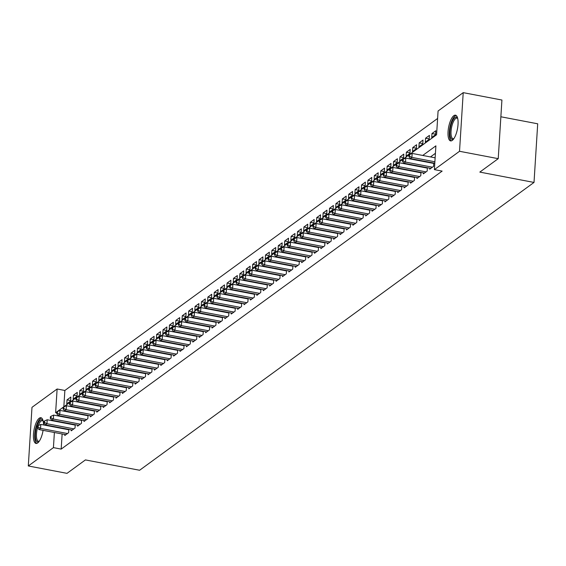 <?xml version="1.0" encoding="UTF-8"?>
<svg xmlns="http://www.w3.org/2000/svg" width="566" height="566" viewBox="0 0 566 566"><rect width="100%" height="100%" fill="white"/><g stroke="black" fill="none" stroke-linecap="round" stroke-linejoin="round"><path stroke-width="0.85" d="M452.269 140.403A13.089 4.5 100.8 0 1 450.593 140.899A13.089 4.5 100.8 0 1 448.265 129.465A13.089 4.5 100.8 0 1 453.826 115.676A13.089 4.5 100.8 0 1 455.496 115.181A13.089 4.5 100.8 0 1 457.823 126.621A13.089 4.5 100.8 0 1 452.269 140.403M43.08 430.344A13.089 4.5 100.8 0 1 37.689 442.937A13.089 4.5 100.8 0 1 36.019 443.44A13.089 4.5 100.8 0 1 33.684 432A13.089 4.5 100.8 0 1 39.245 418.217A13.089 4.5 100.8 0 1 40.922 417.715A13.089 4.5 100.8 0 1 43.525 424.946M500.868 116.773L537.7 123.798L534.014 182.436L139.604 470.254L85.416 459.917L67.007 473.353L28.3 465.967L31.986 407.336L57.116 388.998L55.624 412.763L436.584 134.758L438.084 110.986L463.214 92.647L459.521 151.285L434.391 169.623L435.891 145.851L422.738 155.445M437.61 118.457L64.864 390.469L57.116 388.998M459.521 151.285L498.229 158.664L501.922 100.033L463.214 92.647M429.799 168.173L429.736 169.192L433.57 166.383L433.782 163.036M423.396 172.842L423.333 173.861L427.174 171.059L427.38 167.713M416.993 177.512L416.93 178.531L420.771 175.729L420.977 172.382M410.591 182.188L410.527 183.207L414.369 180.405L414.574 177.052M404.188 186.858L404.124 187.877L407.966 185.075L408.171 181.728M397.785 191.534L397.721 192.553L401.563 189.744L401.768 186.398M391.382 196.204L391.318 197.223L395.16 194.421L395.365 191.075M384.979 200.873L384.915 201.892L388.757 199.09L388.962 195.744M378.576 205.55L378.512 206.569L382.354 203.767L382.559 200.414M372.173 210.219L372.11 211.238L375.951 208.437L376.157 205.09M365.77 214.896L365.707 215.915L369.548 213.106L369.754 209.76M359.368 219.566L359.304 220.584L363.146 217.783L363.351 214.436M352.965 224.235L352.901 225.261L356.743 222.452L356.955 219.106M346.562 228.912L346.498 229.93L350.34 227.129L350.552 223.775M340.159 233.581L340.095 234.6L343.937 231.798L344.149 228.452M333.756 238.258L333.692 239.276L337.534 236.475L337.746 233.121M327.353 242.927L327.29 243.946L331.131 241.144L331.343 237.798M320.95 247.604L320.887 248.623L324.728 245.814L324.941 242.467M314.547 252.273L314.484 253.292L318.325 250.49L318.538 247.137M308.145 256.943L308.081 257.962L311.923 255.16L312.135 251.813M301.742 261.619L301.678 262.638L305.52 259.836L305.732 256.483M295.339 266.289L295.275 267.308L299.117 264.506L299.329 261.159M288.936 270.965L288.872 271.984L292.714 269.175L292.926 265.829M282.533 275.635L282.469 276.654L286.311 273.852L286.523 270.498M276.13 280.304L276.067 281.323L279.908 278.522L280.12 275.175M269.727 284.981L269.664 286L273.505 283.198L273.718 279.845M263.324 289.65L263.261 290.669L267.102 287.868L267.315 284.521M256.922 294.327L256.858 295.346L260.7 292.537L260.912 289.191M250.519 298.997L250.455 300.015L254.297 297.214L254.509 293.86M244.116 303.666L244.052 304.685L247.894 301.883L248.106 298.537M237.713 308.343L237.649 309.361L241.491 306.56L241.703 303.206M231.31 313.012L231.246 314.031L235.088 311.229L235.3 307.883M224.907 317.689L224.844 318.708L228.685 315.899L228.897 312.552M218.504 322.358L218.441 323.377L222.282 320.575L222.495 317.229M212.101 327.028L212.038 328.047L215.879 325.245L216.092 321.898M205.699 331.704L205.635 332.723L209.477 329.921L209.689 326.568M199.296 336.374L199.232 337.393L203.074 334.591L203.286 331.244M192.893 341.05L192.829 342.069L196.671 339.26L196.883 335.914M186.49 345.72L186.426 346.739L190.268 343.937L190.48 340.591M180.087 350.389L180.023 351.415L183.865 348.606L184.077 345.26M173.684 355.066L173.621 356.085L177.462 353.283L177.674 349.93M167.281 359.735L167.218 360.754L171.059 357.953L171.272 354.606M160.878 364.412L160.815 365.431L164.656 362.622L164.869 359.276M154.476 369.082L154.412 370.1L158.254 367.299L158.466 363.952M148.073 373.751L148.009 374.777L151.851 371.968L152.063 368.622M141.67 378.428L141.606 379.446L145.448 376.645L145.66 373.291M135.267 383.097L135.203 384.116L139.045 381.314L139.257 377.968M128.864 387.774L128.8 388.792L132.642 385.991L132.854 382.637M122.468 392.443L122.398 393.462L126.239 390.66L126.451 387.314M116.065 397.12L115.995 398.139L119.836 395.33L120.049 391.983M109.663 401.789L109.592 402.808L113.433 400.006L113.646 396.653M103.26 406.459L103.196 407.478L107.031 404.676L107.243 401.329M96.857 411.135L96.793 412.154L100.635 409.352L100.84 405.999M90.454 415.805L90.39 416.824L94.232 414.022L94.437 410.675M84.051 420.481L83.987 421.5L87.829 418.691L88.034 415.345M77.648 425.151L77.584 426.17L81.426 423.368L81.631 420.014M71.245 429.82L71.182 430.839L75.023 428.038L75.228 424.691M70.644 400.551L67.021 399.858L70.863 397.056L70.609 401.018L66.767 403.82L67.021 399.858M77.047 395.875L73.424 395.188L77.266 392.38L77.011 396.342L73.17 399.15L73.424 395.188M83.45 391.205L79.827 390.512L83.669 387.71L83.414 391.672L79.573 394.474L79.827 390.512M89.853 386.528L86.23 385.842L90.072 383.041L89.817 386.995L85.975 389.804L86.23 385.842M96.255 381.859L92.633 381.166L96.475 378.364L96.22 382.326L92.378 385.128L92.633 381.166M102.658 377.189L99.036 376.496L102.878 373.694L102.623 377.656L98.781 380.458L99.036 376.496M109.061 372.513L105.439 371.827L109.28 369.018L109.026 372.98L105.184 375.789L105.439 371.827M115.457 367.843L111.842 367.15L115.683 364.348L115.429 368.31L111.587 371.112L111.842 367.15M121.86 363.167L118.244 362.481L122.086 359.672L121.831 363.634L117.99 366.443L118.244 362.481M128.263 358.497L124.647 357.804L128.489 355.002L128.234 358.964L124.393 361.766L124.647 357.804M134.666 353.828L131.05 353.134L134.885 350.333L134.637 354.295L130.796 357.096L131.05 353.134M141.068 349.151L137.446 348.458L141.288 345.656L141.04 349.618L137.198 352.42L137.446 348.458M147.471 344.482L143.849 343.788L147.691 340.987L147.443 344.949L143.601 347.75L143.849 343.788M153.874 339.805L150.252 339.119L154.094 336.31L153.846 340.272L150.004 343.081L150.252 339.119M160.277 335.136L156.655 334.442L160.496 331.641L160.249 335.603L156.407 338.404L156.655 334.442M166.68 330.466L163.058 329.773L166.899 326.971L166.652 330.933L162.81 333.735L163.058 329.773M173.083 325.79L169.46 325.096L173.302 322.295L173.054 326.257L169.213 329.058L169.46 325.096M179.486 321.12L175.863 320.427L179.705 317.625L179.457 321.587L175.616 324.389L175.863 320.427M185.889 316.444L182.266 315.757L186.108 312.948L185.86 316.91L182.019 319.719L182.266 315.757M192.291 311.774L188.669 311.081L192.511 308.279L192.263 312.241L188.421 315.043L188.669 311.081M198.694 307.097L195.072 306.411L198.914 303.609L198.666 307.571L194.824 310.373L195.072 306.411M205.097 302.428L201.475 301.735L205.316 298.933L205.069 302.895L201.227 305.697L201.475 301.735M211.5 297.758L207.878 297.065L211.719 294.263L211.472 298.225L207.63 301.027L207.878 297.065M217.903 293.082L214.281 292.396L218.122 289.587L217.875 293.549L214.033 296.358L214.281 292.396M224.306 288.412L220.683 287.719L224.525 284.917L224.278 288.879L220.436 291.681L220.683 287.719M230.709 283.736L227.086 283.05L230.928 280.248L230.68 284.21L226.839 287.012L227.086 283.05M237.112 279.066L233.489 278.373L237.331 275.571L237.083 279.533L233.242 282.335L233.489 278.373M243.514 274.397L239.892 273.703L243.734 270.902L243.486 274.864L239.644 277.665L239.892 273.703M249.917 269.72L246.295 269.034L250.137 266.225L249.889 270.187L246.047 272.996L246.295 269.034M256.32 265.051L252.698 264.357L256.54 261.556L256.292 265.518L252.45 268.319L252.698 264.357M262.723 260.374L259.101 259.688L262.942 256.886L262.695 260.848L258.853 263.65L259.101 259.688M269.126 255.705L265.504 255.011L269.345 252.21L269.098 256.172L265.256 258.973L265.504 255.011M275.529 251.035L271.906 250.342L275.748 247.54L275.5 251.502L271.659 254.304L271.906 250.342M281.932 246.359L278.309 245.672L282.151 242.864L281.903 246.826L278.062 249.634L278.309 245.672M288.335 241.689L284.712 240.996L288.554 238.194L288.306 242.156L284.465 244.958L284.712 240.996M294.737 237.013L291.115 236.326L294.957 233.517L294.709 237.479L290.867 240.288L291.115 236.326M301.14 232.343L297.518 231.65L301.36 228.848L301.112 232.81L297.27 235.612L297.518 231.65M307.543 227.674L303.921 226.98L307.762 224.178L307.515 228.14L303.673 230.942L303.921 226.98M313.946 222.997L310.324 222.311L314.165 219.502L313.918 223.464L310.076 226.273L310.324 222.311M320.349 218.327L316.727 217.634L320.568 214.832L320.321 218.794L316.479 221.596L316.727 217.634M326.752 213.651L323.129 212.965L326.971 210.156L326.724 214.118L322.882 216.927L323.129 212.965M333.155 208.981L329.532 208.288L333.374 205.486L333.126 209.448L329.285 212.25L329.532 208.288M339.558 204.312L335.935 203.619L339.777 200.817L339.529 204.779L335.688 207.581L335.935 203.619M345.96 199.635L342.338 198.942L346.18 196.14L345.932 200.102L342.09 202.904L342.338 198.942M352.363 194.966L348.741 194.272L352.583 191.471L352.335 195.433L348.493 198.234L348.741 194.272M358.766 190.289L355.144 189.603L358.986 186.794L358.738 190.756L354.896 193.565L355.144 189.603M365.169 185.62L361.547 184.926L365.388 182.125L365.141 186.087L361.299 188.888L361.547 184.926M371.572 180.943L367.95 180.257L371.791 177.455L371.544 181.417L367.702 184.219L367.95 180.257M377.975 176.274L374.352 175.58L378.194 172.779L377.947 176.741L374.105 179.542L374.352 175.58M384.378 171.604L380.755 170.911L384.597 168.109L384.342 172.071L380.508 174.873L380.755 170.911M390.781 166.928L387.158 166.241L391 163.433L390.745 167.394L386.903 170.203L387.158 166.241M397.183 162.258L393.561 161.565L397.403 158.763L397.148 162.725L393.306 165.527L393.561 161.565M403.586 157.581L399.964 156.895L403.806 154.094L403.551 158.055L399.709 160.857L399.964 156.895M409.989 152.912L406.367 152.219L410.208 149.417L409.954 153.379L406.112 156.181L406.367 152.219M416.392 148.242L412.77 147.549L416.611 144.747L416.357 148.709L412.515 151.511L412.77 147.549M422.795 143.566L419.173 142.88L423.014 140.071L422.76 144.033L418.918 146.842L419.173 142.88M429.198 138.896L425.575 138.203L429.417 135.401L429.162 139.363L425.321 142.165L425.575 138.203M435.601 134.22L431.978 133.534L435.82 130.732L435.565 134.694L431.724 137.496L431.978 133.534M64.864 390.469L63.838 406.77M62.126 433.981L61.17 449.107L442.138 171.102L434.391 169.623M435.417 153.322L430.478 156.924M424.521 161.268L424.075 161.6M418.125 165.944L417.673 166.27M411.723 170.614L411.27 170.939M405.32 175.29L404.867 175.616M398.917 179.96L398.471 180.285M392.514 184.636L392.068 184.962M386.111 189.306L385.665 189.631M379.708 193.975L379.262 194.301M373.305 198.652L372.86 198.977M366.902 203.321L366.457 203.647M360.5 207.998L360.054 208.323M354.097 212.667L353.651 212.993M347.694 217.337L347.248 217.662M341.291 222.014L340.845 222.339M334.888 226.683L334.442 227.008M328.485 231.36L328.039 231.685M322.082 236.029L321.637 236.355M315.679 240.699L315.234 241.024M309.277 245.375L308.831 245.701M302.874 250.045L302.428 250.37M296.471 254.721L296.025 255.047M290.068 259.391L289.622 259.716M283.665 264.06L283.219 264.386M277.262 268.737L276.816 269.062M270.859 273.406L270.414 273.732M264.456 278.083L264.011 278.408M258.054 282.752L257.608 283.078M251.651 287.422L251.205 287.747M245.248 292.098L244.802 292.424M238.845 296.768L238.399 297.093M232.442 301.445L231.996 301.77M226.039 306.114L225.593 306.439M219.636 310.791L219.191 311.116M213.233 315.46L212.788 315.786M206.831 320.13L206.385 320.455M200.428 324.806L199.982 325.132M194.025 329.476L193.579 329.801M187.622 334.152L187.176 334.478M181.219 338.822L180.773 339.147M174.816 343.491L174.37 343.817M168.413 348.168L167.968 348.493M162.01 352.837L161.565 353.163M155.608 357.514L155.162 357.839M149.205 362.183L148.759 362.509M142.802 366.853L142.356 367.178M136.399 371.529L135.953 371.855M129.996 376.199L129.55 376.524M123.593 380.876L123.147 381.201M117.19 385.545L116.745 385.87M110.787 390.215L110.342 390.54M104.385 394.891L103.939 395.217M97.989 399.561L97.536 399.886M91.586 404.237L91.133 404.563M85.183 408.907L84.73 409.232M78.78 413.576L78.327 413.902M72.377 418.253L71.932 418.578M65.974 422.922L65.529 423.248M62.493 428.151L62.465 428.561M64.842 434.497L64.779 435.516L68.62 432.714L68.826 429.361M68.196 429.24L67.743 429.566M74.599 424.571L74.146 424.896M80.995 419.894L80.549 420.22M87.397 415.225L86.952 415.55M93.8 410.555L93.355 410.881M100.203 405.879L99.758 406.204M106.606 401.209L106.16 401.535M113.009 396.533L112.563 396.858M119.412 391.863L118.966 392.188M125.815 387.186L125.369 387.519M132.218 382.517L131.772 382.842M138.62 377.847L138.175 378.173M145.023 373.171L144.578 373.496M151.426 368.501L150.981 368.827M157.829 363.825L157.383 364.15M164.232 359.155L163.786 359.481M170.635 354.486L170.189 354.811M177.038 349.809L176.592 350.135M183.441 345.14L182.995 345.465M189.843 340.463L189.398 340.789M196.246 335.794L195.801 336.119M202.649 331.124L202.204 331.45M209.052 326.448L208.606 326.773M215.455 321.778L215.009 322.104M221.858 317.101L221.412 317.427M228.261 312.432L227.815 312.757M234.664 307.762L234.218 308.088M241.066 303.086L240.621 303.411M247.469 298.416L247.024 298.742M253.872 293.74L253.427 294.065M260.275 289.07L259.829 289.396M266.678 284.401L266.232 284.726M273.081 279.724L272.635 280.05M279.484 275.055L279.038 275.38M285.887 270.378L285.441 270.704M292.289 265.709L291.844 266.034M298.692 261.039L298.247 261.365M305.095 256.363L304.65 256.688M311.498 251.693L311.052 252.019M317.901 247.017L317.455 247.342M324.304 242.347L323.858 242.673M330.707 237.67L330.261 237.996M337.11 233.001L336.664 233.326M343.512 228.331L343.067 228.657M349.915 223.655L349.47 223.98M356.318 218.985L355.873 219.311M362.721 214.309L362.275 214.634M369.124 209.639L368.678 209.965M375.527 204.97L375.081 205.295M381.93 200.293L381.484 200.619M388.333 195.624L387.88 195.949M394.735 190.947L394.283 191.273M401.138 186.278L400.686 186.603M407.534 181.608L407.088 181.934M413.937 176.932L413.491 177.257M420.34 172.262L419.894 172.588M426.743 167.586L426.297 167.911M433.146 162.916L432.7 163.241M498.229 158.664L479.819 172.099L534.014 182.436M61.17 449.107L53.43 447.628L28.3 465.967M54.746 426.679L54.725 427.082M54.386 432.502L53.43 447.628M416.781 159.796L416.335 160.121M410.378 164.465L409.933 164.791M403.975 169.142L403.53 169.467M397.573 173.812L397.127 174.137M391.17 178.481L390.724 178.806M384.767 183.158L384.321 183.483M378.364 187.827L377.918 188.153M371.961 192.504L371.515 192.829M365.558 197.173L365.112 197.499M359.162 201.843L358.71 202.168M352.76 206.519L352.307 206.845M346.357 211.189L345.904 211.514M339.954 215.865L339.508 216.191M333.551 220.535L333.105 220.86M327.148 225.211L326.702 225.537M320.745 229.881L320.299 230.206M314.342 234.55L313.897 234.876M307.939 239.227L307.494 239.552M301.536 243.896L301.091 244.222M295.134 248.573L294.688 248.899M288.731 253.243L288.285 253.568M282.328 257.912L281.882 258.238M275.925 262.589L275.479 262.914M269.522 267.258L269.076 267.584M263.119 271.935L262.674 272.26M256.716 276.604L256.271 276.93M250.314 281.274L249.868 281.599M243.911 285.95L243.465 286.276M237.508 290.62L237.062 290.945M231.105 295.296L230.659 295.622M224.702 299.966L224.256 300.291M218.299 304.635L217.853 304.961M211.896 309.312L211.451 309.637M205.493 313.981L205.048 314.307M199.09 318.658L198.645 318.983M192.688 323.327L192.242 323.653M186.285 327.997L185.839 328.322M179.882 332.674L179.436 332.999M173.479 337.343L173.033 337.669M167.076 342.02L166.63 342.345M160.673 346.689L160.228 347.015M154.27 351.359L153.825 351.691M147.868 356.035L147.422 356.361M141.465 360.705L141.019 361.03M135.062 365.381L134.616 365.707M128.659 370.051L128.213 370.376M122.256 374.727L121.81 375.053M115.853 379.397L115.407 379.722M109.45 384.066L109.005 384.392M103.047 388.743L102.602 389.068M96.644 393.412L96.199 393.738M90.242 398.089L89.796 398.414M83.839 402.759L83.393 403.084M77.436 407.428L76.99 407.753M71.033 412.105L70.587 412.43M64.63 416.774L64.184 417.1M58.227 421.451L57.782 421.776M68.804 429.771L40.809 424.429L40.561 428.391L67.496 433.528M38.141 427.167L38.24 425.582L37.597 426.049L37.498 427.634L38.141 427.167L40.561 428.391L38.955 429.559L65.897 434.695M40.809 424.429L38.24 425.582M37.498 427.634L38.955 429.559M39.082 441.473A11.327 3.891 100.8 0 1 39.033 441.508A11.327 3.891 100.8 0 1 35.382 433.966A11.327 3.891 100.8 0 1 40.377 420.113A11.327 3.891 100.8 0 1 43.051 420.672M43.136 421.019A10.492 3.608 -79.2 0 0 42.443 420.658A10.492 3.608 -79.2 0 0 41.106 421.054A10.492 3.608 -79.2 0 0 38.255 425.575M37.554 427.705A10.492 3.608 -79.2 0 0 38.516 441.268A10.492 3.608 -79.2 0 0 39.287 441.183M41.608 418.026A13.011 4.471 -79.2 0 0 40.476 418.529A13.011 4.471 -79.2 0 0 35.064 431.469A13.011 4.471 -79.2 0 0 36.769 443.404M453.663 138.939A11.327 3.891 100.8 0 1 450.203 136.356A11.327 3.891 100.8 0 1 452.057 122.03A11.327 3.891 100.8 0 1 457.625 118.138M457.71 118.478A10.492 3.608 -79.2 0 0 457.024 118.117A10.492 3.608 -79.2 0 0 452.397 124.279A10.492 3.608 -79.2 0 0 451.279 135.904A10.492 3.608 -79.2 0 0 453.09 138.727A10.492 3.608 -79.2 0 0 453.868 138.649M456.182 115.492A13.011 4.471 -79.2 0 0 450.769 123.841A13.011 4.471 -79.2 0 0 449.602 137.552A13.011 4.471 -79.2 0 0 451.343 140.863M75.207 425.094L47.211 419.76L46.964 423.722L73.898 428.858M44.544 422.498L44.643 420.913L43.999 421.38L43.9 422.965L44.544 422.498L46.964 423.722L45.358 424.889L72.299 430.026M47.211 419.76L44.643 420.913M43.9 422.965L45.358 424.889M81.61 420.425L53.614 415.083L53.367 419.045L80.301 424.182M50.947 417.821L51.046 416.236L50.402 416.703L50.303 418.288L50.947 417.821L53.367 419.045L51.761 420.213L78.702 425.349M53.614 415.083L51.046 416.236M50.303 418.288L51.761 420.213M88.013 415.748L60.017 410.414L59.763 414.376L86.704 419.512M57.35 413.152L57.449 411.567L56.805 412.034L56.706 413.619L57.35 413.152L59.763 414.376L58.164 415.543L85.105 420.68M60.017 410.414L57.449 411.567M56.706 413.619L58.164 415.543M94.416 411.079L66.42 405.737L66.165 409.699L93.107 414.843M63.753 408.482L63.852 406.897L63.208 407.364L63.109 408.949L63.753 408.482L66.165 409.699L64.566 410.866L91.508 416.01M66.42 405.737L63.852 406.897M63.109 408.949L64.566 410.866M100.819 406.409L72.823 401.068L72.568 405.03L99.51 410.166M70.156 403.806L70.255 402.221L69.611 402.688L69.512 404.273L70.156 403.806L72.568 405.03L70.969 406.197L97.911 411.333M72.823 401.068L70.255 402.221M69.512 404.273L70.969 406.197M107.222 401.733L79.226 396.398L78.971 400.36L105.913 405.497M76.559 399.136L76.658 397.551L76.014 398.018L75.915 399.603L76.559 399.136L78.971 400.36L77.372 401.527L104.314 406.664M79.226 396.398L76.658 397.551M75.915 399.603L77.372 401.527M113.624 397.063L85.629 391.722L85.374 395.684L112.316 400.82M82.961 394.46L83.061 392.875L82.417 393.342L82.318 394.927L82.961 394.46L85.374 395.684L83.775 396.851L110.717 401.987M85.629 391.722L83.061 392.875M82.318 394.927L83.775 396.851M120.027 392.387L92.032 387.052L91.777 391.014L118.719 396.15M89.364 389.79L89.463 388.205L88.82 388.672L88.721 390.257L89.364 389.79L91.777 391.014L90.178 392.181L117.12 397.318M92.032 387.052L89.463 388.205M88.721 390.257L90.178 392.181M126.43 387.717L98.434 382.375L98.18 386.337L125.121 391.474M95.767 385.121L95.866 383.536L95.222 384.003L95.123 385.588L95.767 385.121L98.18 386.337L96.581 387.505L123.522 392.648M98.434 382.375L95.866 383.536M95.123 385.588L96.581 387.505M132.833 383.048L104.837 377.706L104.583 381.668L131.524 386.804M102.17 380.444L102.269 378.859L101.625 379.326L101.526 380.911L102.17 380.444L104.583 381.668L102.984 382.835L129.925 387.972M104.837 377.706L102.269 378.859M101.526 380.911L102.984 382.835M139.236 378.371L111.24 373.029L110.986 376.991L137.927 382.135M108.573 375.774L108.672 374.19L108.028 374.657L107.929 376.241L108.573 375.774L110.986 376.991L109.387 378.166L136.328 383.302M111.24 373.029L108.672 374.19M107.929 376.241L109.387 378.166M145.639 373.702L117.643 368.36L117.388 372.322L144.33 377.458M114.976 371.098L115.075 369.513L114.431 369.98L114.332 371.565L114.976 371.098L117.388 372.322L115.789 373.489L142.731 378.626M117.643 368.36L115.075 369.513M114.332 371.565L115.789 373.489M152.042 369.025L124.046 363.69L123.791 367.652L150.733 372.789M121.379 366.428L121.478 364.844L120.834 365.311L120.735 366.895L121.379 366.428L123.791 367.652L122.192 368.82L149.134 373.956M124.046 363.69L121.478 364.844M120.735 366.895L122.192 368.82M158.445 364.355L130.449 359.014L130.194 362.976L157.136 368.112M127.775 361.759L127.881 360.174L127.237 360.641L127.138 362.226L127.775 361.759L130.194 362.976L128.595 364.143L155.537 369.287M130.449 359.014L127.881 360.174M127.138 362.226L128.595 364.143M164.84 359.686L136.845 354.344L136.597 358.306L163.539 363.443M134.177 357.082L134.284 355.498L133.64 355.964L133.541 357.549L134.177 357.082L136.597 358.306L134.998 359.474L161.94 364.61M136.845 354.344L134.284 355.498M133.541 357.549L134.998 359.474M171.243 355.009L143.248 349.668L143 353.63L169.941 358.773M140.58 352.413L140.686 350.828L140.043 351.295L139.944 352.88L140.58 352.413L143 353.63L141.401 354.804L168.343 359.941M143.248 349.668L140.686 350.828M139.944 352.88L141.401 354.804M177.646 350.34L149.65 344.998L149.403 348.96L176.344 354.097M146.983 347.736L147.089 346.151L146.445 346.618L146.346 348.203L146.983 347.736L149.403 348.96L147.804 350.128L174.745 355.264M149.65 344.998L147.089 346.151M146.346 348.203L147.804 350.128M184.049 345.663L156.053 340.329L155.806 344.291L182.747 349.427M153.386 343.067L153.492 341.482L152.848 341.949L152.749 343.534L153.386 343.067L155.806 344.291L154.207 345.458L181.148 350.595M156.053 340.329L153.492 341.482M152.749 343.534L154.207 345.458M190.452 340.994L162.456 335.652L162.209 339.614L189.15 344.751M159.789 338.39L159.888 336.812L159.251 337.279L159.152 338.864L159.789 338.39L162.209 339.614L160.61 340.782L187.551 345.925M162.456 335.652L159.888 336.812M159.152 338.864L160.61 340.782M196.855 336.324L168.859 330.983L168.611 334.945L195.553 340.081M166.192 333.721L166.291 332.136L165.654 332.603L165.555 334.188L166.192 333.721L168.611 334.945L167.012 336.112L193.954 341.248M168.859 330.983L166.291 332.136M165.555 334.188L167.012 336.112M203.258 331.648L175.262 326.306L175.014 330.268L201.956 335.412M172.595 329.051L172.694 327.466L172.057 327.933L171.958 329.518L172.595 329.051L175.014 330.268L173.415 331.443L200.357 336.579M175.262 326.306L172.694 327.466M171.958 329.518L173.415 331.443M209.661 326.978L181.665 321.637L181.417 325.599L208.359 330.735M178.998 324.375L179.097 322.79L178.46 323.257L178.361 324.842L178.998 324.375L181.417 325.599L179.818 326.766L206.76 331.902M181.665 321.637L179.097 322.79M178.361 324.842L179.818 326.766M216.063 322.302L188.068 316.967L187.82 320.929L214.762 326.066M185.4 319.705L185.499 318.12L184.863 318.587L184.764 320.172L185.4 319.705L187.82 320.929L186.221 322.096L213.163 327.233M188.068 316.967L185.499 318.12M184.764 320.172L186.221 322.096M222.466 317.632L194.471 312.291L194.223 316.252L221.165 321.389M191.803 315.029L191.902 313.444L191.266 313.918L191.166 315.503L191.803 315.029L194.223 316.252L192.624 317.42L219.566 322.556M194.471 312.291L191.902 313.444M191.166 315.503L192.624 317.42M228.869 312.956L200.873 307.621L200.626 311.583L227.567 316.719M198.206 310.359L198.305 308.774L197.668 309.241L197.569 310.826L198.206 310.359L200.626 311.583L199.027 312.75L225.968 317.887M200.873 307.621L198.305 308.774M197.569 310.826L199.027 312.75M235.272 308.286L207.276 302.944L207.029 306.906L233.97 312.05M204.609 305.69L204.708 304.105L204.071 304.572L203.972 306.156L204.609 305.69L207.029 306.906L205.43 308.074L232.364 313.217M207.276 302.944L204.708 304.105M203.972 306.156L205.43 308.074M241.675 303.617L213.679 298.275L213.432 302.237L240.373 307.373M211.012 301.013L211.111 299.428L210.474 299.895L210.375 301.48L211.012 301.013L213.432 302.237L211.833 303.404L238.767 308.541M213.679 298.275L211.111 299.428M210.375 301.48L211.833 303.404M248.078 298.94L220.082 293.605L219.834 297.567L246.776 302.704M217.415 296.343L217.514 294.759L216.877 295.226L216.778 296.81L217.415 296.343L219.834 297.567L218.235 298.735L245.17 303.871M220.082 293.605L217.514 294.759M216.778 296.81L218.235 298.735M254.481 294.27L226.485 288.929L226.237 292.891L253.179 298.027M223.818 291.667L223.917 290.082L223.28 290.549L223.181 292.134L223.818 291.667L226.237 292.891L224.638 294.058L251.573 299.195M226.485 288.929L223.917 290.082M223.181 292.134L224.638 294.058M260.884 289.594L232.888 284.259L232.64 288.221L259.582 293.358M230.22 286.997L230.32 285.413L229.683 285.88L229.584 287.464L230.22 286.997L232.64 288.221L231.041 289.389L257.976 294.525M232.888 284.259L230.32 285.413M229.584 287.464L231.041 289.389M267.286 284.924L239.291 279.583L239.043 283.545L265.985 288.688M236.623 282.328L236.722 280.743L236.086 281.21L235.987 282.795L236.623 282.328L239.043 283.545L237.444 284.712L264.379 289.856M239.291 279.583L236.722 280.743M235.987 282.795L237.444 284.712M273.689 280.255L245.694 274.913L245.446 278.875L272.387 284.012M243.026 277.651L243.125 276.067L242.489 276.533L242.39 278.118L243.026 277.651L245.446 278.875L243.847 280.043L270.781 285.179M245.694 274.913L243.125 276.067M242.39 278.118L243.847 280.043M280.092 275.578L252.096 270.244L251.849 274.206L278.79 279.342M249.429 272.982L249.528 271.397L248.891 271.864L248.792 273.449L249.429 272.982L251.849 274.206L250.25 275.373L277.184 280.51M252.096 270.244L249.528 271.397M248.792 273.449L250.25 275.373M286.495 270.909L258.499 265.567L258.252 269.529L285.193 274.666M255.832 268.305L255.931 266.72L255.294 267.187L255.195 268.772L255.832 268.305L258.252 269.529L256.653 270.697L283.587 275.833M258.499 265.567L255.931 266.72M255.195 268.772L256.653 270.697M292.898 266.232L264.902 260.898L264.655 264.86L291.596 269.996M262.235 263.636L262.334 262.051L261.697 262.518L261.598 264.103L262.235 263.636L264.655 264.86L263.056 266.027L289.99 271.164M264.902 260.898L262.334 262.051M261.598 264.103L263.056 266.027M299.301 261.563L271.305 256.221L271.057 260.183L297.999 265.327M268.638 258.966L268.737 257.381L268.1 257.848L268.001 259.433L268.638 258.966L271.057 260.183L269.458 261.351L296.393 266.494M271.305 256.221L268.737 257.381M268.001 259.433L269.458 261.351M305.704 256.893L277.708 251.552L277.46 255.514L304.402 260.65M275.041 254.29L275.14 252.705L274.503 253.172L274.404 254.757L275.041 254.29L277.46 255.514L275.861 256.681L302.796 261.817M277.708 251.552L275.14 252.705M274.404 254.757L275.861 256.681M312.107 252.217L284.111 246.882L283.863 250.837L310.798 255.981M281.444 249.62L281.543 248.035L280.906 248.502L280.807 250.087L281.444 249.62L283.863 250.837L282.264 252.012L309.199 257.148M284.111 246.882L281.543 248.035M280.807 250.087L282.264 252.012M318.509 247.547L290.514 242.206L290.266 246.168L317.201 251.304M287.846 244.944L287.945 243.359L287.309 243.826L287.203 245.411L287.846 244.944L290.266 246.168L288.667 247.335L315.602 252.471M290.514 242.206L287.945 243.359M287.203 245.411L288.667 247.335M324.912 242.871L296.917 237.536L296.669 241.498L323.603 246.635M294.249 240.274L294.348 238.689L293.712 239.156L293.605 240.741L294.249 240.274L296.669 241.498L295.07 242.665L322.004 247.802M296.917 237.536L294.348 238.689M293.605 240.741L295.07 242.665M331.315 238.201L303.319 232.859L303.072 236.821L330.006 241.958M300.652 235.605L300.751 234.02L300.114 234.487L300.008 236.072L300.652 235.605L303.072 236.821L301.466 237.989L328.407 243.132M303.319 232.859L300.751 234.02M300.008 236.072L301.466 237.989M337.718 233.532L309.722 228.19L309.475 232.152L336.409 237.288M307.055 230.928L307.154 229.343L306.517 229.81L306.411 231.395L307.055 230.928L309.475 232.152L307.869 233.319L334.81 238.456M309.722 228.19L307.154 229.343M306.411 231.395L307.869 233.319M344.121 228.855L316.125 223.513L315.878 227.475L342.812 232.619M313.458 226.259L313.557 224.674L312.92 225.141L312.814 226.725L313.458 226.259L315.878 227.475L314.272 228.65L341.213 233.786M316.125 223.513L313.557 224.674M312.814 226.725L314.272 228.65M350.524 224.186L322.528 218.844L322.28 222.806L349.215 227.942M319.861 221.582L319.96 219.997L319.316 220.464L319.217 222.049L319.861 221.582L322.28 222.806L320.674 223.973L347.616 229.11M322.528 218.844L319.96 219.997M319.217 222.049L320.674 223.973M356.927 219.509L328.931 214.174L328.683 218.136L355.618 223.273M326.264 216.912L326.363 215.328L325.719 215.795L325.62 217.379L326.264 216.912L328.683 218.136L327.077 219.304L354.019 224.44M328.931 214.174L326.363 215.328M325.62 217.379L327.077 219.304M363.33 214.839L335.334 209.498L335.086 213.46L362.021 218.596M332.666 212.243L332.766 210.658L332.122 211.125L332.023 212.71L332.666 212.243L335.086 213.46L333.48 214.627L360.422 219.771M335.334 209.498L332.766 210.658M332.023 212.71L333.48 214.627M369.732 210.17L341.737 204.828L341.489 208.79L368.424 213.927M339.069 207.566L339.168 205.982L338.525 206.449L338.426 208.033L339.069 207.566L341.489 208.79L339.883 209.958L366.825 215.094M341.737 204.828L339.168 205.982M338.426 208.033L339.883 209.958M376.135 205.493L348.14 200.152L347.892 204.114L374.826 209.257M345.472 202.897L345.571 201.312L344.927 201.779L344.828 203.364L345.472 202.897L347.892 204.114L346.286 205.288L373.227 210.425M348.14 200.152L345.571 201.312M344.828 203.364L346.286 205.288M382.538 200.824L354.542 195.482L354.295 199.444L381.229 204.581M351.875 198.22L351.974 196.635L351.33 197.102L351.231 198.687L351.875 198.22L354.295 199.444L352.689 200.612L379.63 205.748M354.542 195.482L351.974 196.635M351.231 198.687L352.689 200.612M388.941 196.147L360.945 190.813L360.698 194.775L387.632 199.911M358.278 193.551L358.377 191.966L357.733 192.433L357.634 194.018L358.278 193.551L360.698 194.775L359.092 195.942L386.033 201.079M360.945 190.813L358.377 191.966M357.634 194.018L359.092 195.942M395.344 191.478L367.348 186.136L367.101 190.098L394.035 195.235M364.681 188.874L364.78 187.289L364.136 187.763L364.037 189.348L364.681 188.874L367.101 190.098L365.495 191.266L392.436 196.409M367.348 186.136L364.78 187.289M364.037 189.348L365.495 191.266M401.747 186.801L373.751 181.467L373.503 185.429L400.438 190.565M371.084 184.205L371.183 182.62L370.539 183.087L370.44 184.672L371.084 184.205L373.503 185.429L371.897 186.596L398.839 191.733M373.751 181.467L371.183 182.62M370.44 184.672L371.897 186.596M408.15 182.132L380.154 176.79L379.906 180.752L406.841 185.896M377.487 179.535L377.586 177.95L376.942 178.417L376.843 180.002L377.487 179.535L379.906 180.752L378.3 181.919L405.242 187.063M380.154 176.79L377.586 177.95M376.843 180.002L378.3 181.919M414.553 177.462L386.557 172.121L386.302 176.083L413.244 181.219M383.889 174.859L383.989 173.274L383.345 173.741L383.246 175.326L383.889 174.859L386.302 176.083L384.703 177.25L411.645 182.386M386.557 172.121L383.989 173.274M383.246 175.326L384.703 177.25M420.955 172.786L392.96 167.451L392.705 171.413L419.647 176.55M390.292 170.189L390.391 168.604L389.748 169.071L389.649 170.656L390.292 170.189L392.705 171.413L391.106 172.58L418.048 177.717M392.96 167.451L390.391 168.604M389.649 170.656L391.106 172.58M427.358 168.116L399.363 162.775L399.108 166.737L426.049 171.873M396.695 165.513L396.794 163.928L396.15 164.402L396.051 165.98L396.695 165.513L399.108 166.737L397.509 167.904L424.45 173.04M399.363 162.775L396.794 163.928M396.051 165.98L397.509 167.904M433.761 163.44L405.765 158.105L405.511 162.067L432.452 167.203M403.098 160.843L403.197 159.258L402.553 159.725L402.454 161.31L403.098 160.843L405.511 162.067L403.912 163.234L430.853 168.371M405.765 158.105L403.197 159.258M402.454 161.31L403.912 163.234M435.134 157.815L412.168 153.428L411.914 157.39L434.886 161.777M409.501 156.174L409.6 154.589L408.956 155.056L408.857 156.641L409.501 156.174L411.914 157.39L410.315 158.558L434.794 163.227M412.168 153.428L409.6 154.589M408.857 156.641L410.315 158.558"/></g></svg>
